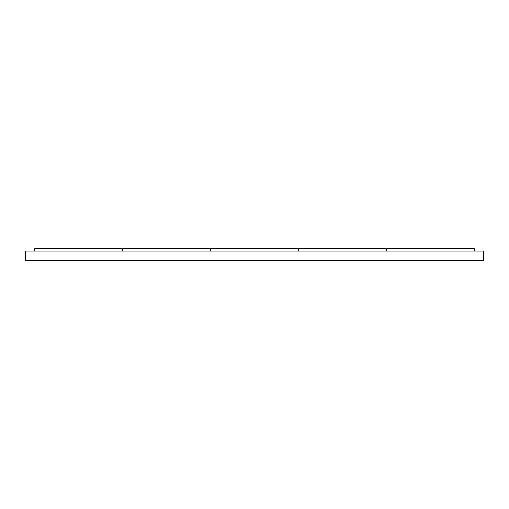 <?xml version="1.0" encoding="UTF-8"?>
<svg xmlns="http://www.w3.org/2000/svg" width="509" height="509" viewBox="0 0 509 509"><rect width="100%" height="100%" fill="white"/><g stroke="black" fill="none" stroke-linecap="round" stroke-linejoin="round"><path stroke-width="0.76" d="M483.55 251.064L483.55 260.226L25.45 260.226L25.45 251.064L483.55 251.064M386.802 251.064L386.802 248.774L474.388 248.774L474.388 251.064M298.751 251.064L298.751 248.774L386.344 248.774L386.344 251.064M298.293 251.064L298.293 248.774L210.707 248.774L210.707 251.064M122.198 251.064L122.198 248.774L34.612 248.774L34.612 251.064M210.249 251.064L210.249 248.774L122.656 248.774L122.656 251.064"/></g></svg>
